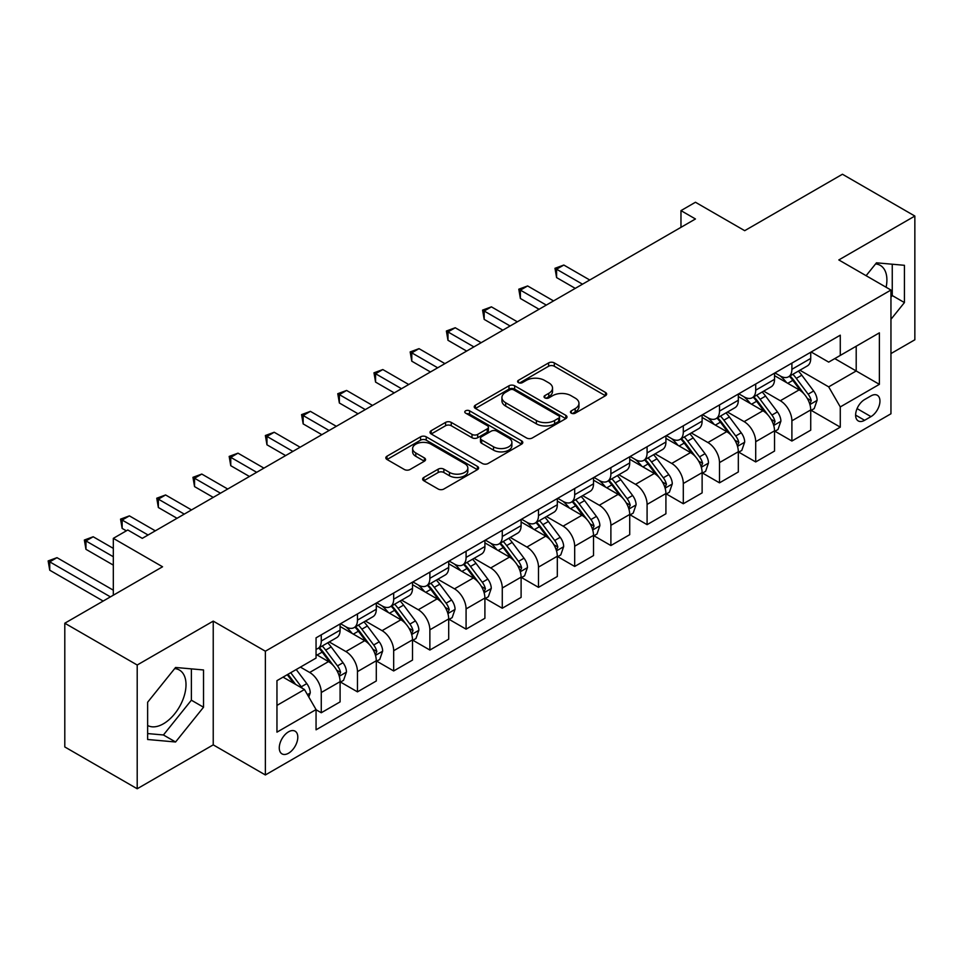 <?xml version="1.0" encoding="UTF-8"?>
<svg xmlns="http://www.w3.org/2000/svg" width="963" height="963" viewBox="0 0 963 963"><rect width="100%" height="100%" fill="white"/><g stroke="black" fill="none" stroke-linecap="round" stroke-linejoin="round"><path stroke-width="1.44" d="M571.288 413.163A2.817 1.625 0 0 0 575.272 413.163L605.474 395.721A4.021 2.323 0 0 0 606.654 394.072A4.021 2.323 0 0 0 605.474 392.435L554.303 362.895A4.021 2.323 0 0 0 548.621 362.895L518.419 380.337A2.817 1.625 0 0 0 517.588 381.48A2.817 1.625 0 0 0 518.419 382.624A2.817 1.625 0 0 0 522.391 382.624L526.304 380.373A12.868 7.427 0 0 1 544.504 380.373L548.766 382.829A12.868 7.427 0 0 1 552.533 388.089A12.868 7.427 0 0 1 548.766 393.337L544.853 395.6A2.817 1.625 0 0 0 544.035 396.744A2.817 1.625 0 0 0 544.853 397.888A2.817 1.625 0 0 0 548.838 397.888L552.738 395.637A12.868 7.427 0 0 1 570.939 395.637L575.2 398.104A12.868 7.427 0 0 1 578.968 403.353A12.868 7.427 0 0 1 575.2 408.601L571.288 410.864A2.817 1.625 0 0 0 570.469 412.008A2.817 1.625 0 0 0 571.288 413.163L571.288 410.864M147.64 725.476A31.948 18.441 120 0 0 163.421 723.791A31.948 18.441 120 0 0 184.294 695.635A31.948 18.441 120 0 0 179.395 670.043A31.948 18.441 120 0 0 174.676 668.587M288.539 753.222A13.109 7.572 120 0 0 297.098 741.666A13.109 7.572 120 0 0 295.087 731.17A13.109 7.572 120 0 0 288.539 731.82A13.109 7.572 120 0 0 279.98 743.364A13.109 7.572 120 0 0 281.99 753.873A13.109 7.572 120 0 0 288.539 753.222M875.572 263.934A31.948 18.441 -60 0 1 880.29 265.379A31.948 18.441 -60 0 1 886.116 287.251M423.816 477.455A4.021 2.323 0 0 0 422.637 479.093A4.021 2.323 0 0 0 423.816 480.742L438.177 489.023A4.021 2.323 0 0 0 443.859 489.023L477.407 469.655A4.021 2.323 0 0 0 478.587 468.018A4.021 2.323 0 0 0 477.407 466.381L426.236 436.829A4.021 2.323 0 0 0 420.554 436.829L387.006 456.197A4.021 2.323 0 0 0 385.826 457.846A4.021 2.323 0 0 0 387.006 459.483L404.352 469.499A4.021 2.323 0 0 0 410.033 469.499L424.382 461.205A4.021 2.323 0 0 0 425.562 459.568A4.021 2.323 0 0 0 424.382 457.919L415.787 452.959A10.749 6.211 0 0 1 412.633 448.565A10.749 6.211 0 0 1 419.278 442.836A10.749 6.211 0 0 1 431.003 444.184L464.684 463.624A10.749 6.211 0 0 1 467.837 468.018A10.749 6.211 0 0 1 461.193 473.76A10.749 6.211 0 0 1 449.48 472.412L443.859 469.162A4.021 2.323 0 0 0 438.177 469.162L423.816 477.455L423.816 480.742M890.956 353.577L914.85 339.783L914.85 216.049L842.444 174.243L744.7 230.675L695.455 202.254L680.973 210.62L695.455 218.974L142.283 538.353L127.802 529.987L113.321 538.353L113.321 595.206M137.203 665.012L137.203 788.757L213.232 744.856L213.232 621.123L137.203 665.012L64.798 623.217L162.554 566.774L113.321 538.353M213.232 621.123L265.367 651.217L890.956 290.044L890.956 413.777L265.367 774.962L265.367 651.217M914.85 216.049L838.821 259.938L890.956 290.044M526.592 437.984A4.021 2.323 0 0 0 532.274 437.984L565.823 418.616A4.021 2.323 0 0 0 567.002 416.979A4.021 2.323 0 0 0 565.823 415.33L514.651 385.79A4.021 2.323 0 0 0 508.958 385.79L475.421 405.158A4.021 2.323 0 0 0 474.241 406.795A4.021 2.323 0 0 0 475.421 408.444L526.592 437.984M466.73 413.765A2.817 1.625 0 0 1 469.595 414.162L469.595 410.816L521.609 440.849A4.021 2.323 0 0 1 522.789 442.499A4.021 2.323 0 0 1 521.609 444.136L488.072 463.504A4.021 2.323 0 0 1 482.379 463.504L431.207 433.964L431.207 430.678A4.021 2.323 0 0 0 430.028 432.315A4.021 2.323 0 0 0 431.207 433.964M431.207 430.678L445.568 422.396A4.021 2.323 0 0 1 451.25 422.396L472.002 434.373A4.021 2.323 0 0 0 477.696 434.373L487.218 428.872A4.021 2.323 0 0 0 488.397 427.235A4.021 2.323 0 0 0 487.218 425.586L465.611 413.115A2.817 1.625 0 0 1 464.78 411.971A2.817 1.625 0 0 1 466.525 410.467A2.817 1.625 0 0 1 469.595 410.816M137.203 788.757L64.798 746.951L64.798 623.217M870.973 395.889L864.605 399.561A12.7 7.331 120 0 0 856.3 410.756A12.7 7.331 120 0 0 858.25 420.927A12.7 7.331 120 0 0 864.605 420.301L870.973 416.618A12.7 7.331 120 0 0 879.267 405.435A12.7 7.331 120 0 0 877.317 395.263A12.7 7.331 120 0 0 870.973 395.889M811.159 351.989L828.686 362.112L840.278 355.419L840.278 335.184L316.057 637.843L316.057 658.078L276.959 680.648L276.959 732.157L316.057 709.575L316.057 729.81L840.278 427.151L840.278 406.928L828.686 386.861L799.892 370.225M840.278 355.419L879.375 332.849L879.375 384.345L840.278 406.928M213.232 744.856L265.367 774.962M680.973 210.62L680.973 227.34M834.765 358.597L856.203 370.972L856.203 346.223L879.375 332.849M828.686 386.861L856.203 370.972L879.375 384.345M276.959 705.398L304.464 689.508L283.038 677.133M316.057 709.743L321.269 712.752L321.269 692.517A16.383 9.461 -120 0 0 309.677 672.463L300.408 667.106M321.269 712.752L340.095 701.883L340.095 681.66A16.383 9.461 -120 0 0 328.503 661.593L316.057 654.395M340.529 682.069L357.466 691.855L357.466 671.62A16.383 9.461 -120 0 0 345.886 651.554L329.25 641.948M357.466 691.855L376.292 680.985L376.292 660.75A16.383 9.461 -120 0 0 364.712 640.684L340.095 626.48M376.726 661.172L393.674 670.958L393.674 650.723A16.383 9.461 -120 0 0 382.082 630.657L365.459 621.051M393.674 670.958L412.501 660.088L412.501 639.853A16.383 9.461 -120 0 0 400.909 619.787L376.292 605.571M412.934 640.275L429.871 650.049L429.871 629.814A16.383 9.461 -120 0 0 418.291 609.748L401.655 600.154M429.871 650.049L448.698 639.179L448.698 618.944A16.383 9.461 -120 0 0 437.118 598.878L412.501 584.673M449.131 619.365L466.08 629.152L466.08 608.917A16.383 9.461 -120 0 0 454.488 588.85L437.864 579.245M466.08 629.152L484.907 618.282L484.907 598.047A16.383 9.461 -120 0 0 473.315 577.981L448.698 563.764M485.34 598.468L502.277 608.243L502.277 588.02A16.383 9.461 -120 0 0 490.697 567.953L474.061 558.347M502.277 608.243L521.103 597.385L521.103 577.15A16.383 9.461 -120 0 0 509.523 557.083L484.907 542.867M521.537 577.559L538.486 587.346L538.486 567.111A16.383 9.461 -120 0 0 526.893 547.044L510.27 537.438M538.486 587.346L557.312 576.476L557.312 556.241A16.383 9.461 -120 0 0 545.72 536.174L521.103 521.97M557.746 556.662L574.682 566.449L574.682 546.214A16.383 9.461 -120 0 0 563.102 526.147L546.466 516.541M574.682 566.449L593.509 555.579L593.509 535.344A16.383 9.461 -120 0 0 581.929 515.277L557.312 501.061M593.942 535.765L610.891 545.539L610.891 525.304A16.383 9.461 -120 0 0 599.299 505.25L582.675 495.644M610.891 545.539L629.718 534.67L629.718 514.447A16.383 9.461 -120 0 0 618.126 494.38L593.509 480.164M630.151 514.856L647.088 524.642L647.088 504.407A16.383 9.461 -120 0 0 635.508 484.341L618.872 474.735M647.088 524.642L665.915 513.773L665.915 493.538A16.383 9.461 -120 0 0 654.334 473.471L629.718 459.267M666.348 493.959L683.297 503.745L683.297 483.51A16.383 9.461 -120 0 0 671.717 463.444L655.081 453.838M683.297 503.745L702.123 492.875L702.123 472.64A16.383 9.461 -120 0 0 690.531 452.574L665.915 438.358M702.557 473.062L719.493 482.836L719.493 462.601A16.383 9.461 -120 0 0 707.913 442.535L691.278 432.941M719.493 482.836L738.32 471.966L738.32 451.731A16.383 9.461 -120 0 0 726.74 431.665L702.123 417.461M738.753 452.153L755.702 461.939L755.702 441.704A16.383 9.461 -120 0 0 744.122 421.638L727.486 412.032M755.702 461.939L774.529 451.069L774.529 430.834A16.383 9.461 -120 0 0 762.937 410.768L738.32 396.551M774.962 431.255L791.899 441.03L791.899 420.807A16.383 9.461 -120 0 0 780.319 400.74L763.683 391.134M791.899 441.03L810.726 430.172L810.726 409.937A16.383 9.461 -120 0 0 799.146 389.871L774.529 375.654M774.962 372.898L780.319 375.991A16.383 9.461 -120 0 0 788.516 376.798A16.383 9.461 -120 0 0 791.899 369.298L791.899 363.111M738.753 393.795L744.122 396.888A16.383 9.461 -120 0 0 752.308 397.707A16.383 9.461 -120 0 0 755.702 390.196L755.702 384.008M702.557 414.704L707.913 417.798A16.383 9.461 -120 0 0 716.111 418.604A16.383 9.461 -120 0 0 719.493 411.105L719.493 404.917M666.348 435.601L671.717 438.695A16.383 9.461 -120 0 0 679.902 439.501A16.383 9.461 -120 0 0 683.297 432.002L683.297 425.815M630.151 456.498L635.508 459.592A16.383 9.461 -120 0 0 643.705 460.41A16.383 9.461 -120 0 0 647.088 452.911L647.088 446.724M593.942 477.407L599.299 480.501A16.383 9.461 -120 0 0 607.497 481.307A16.383 9.461 -120 0 0 610.891 473.808L610.891 467.621M557.746 498.304L563.102 501.398A16.383 9.461 -120 0 0 571.288 502.205A16.383 9.461 -120 0 0 574.682 494.705L574.682 488.518M521.537 519.201L526.893 522.295A16.383 9.461 -120 0 0 535.091 523.114A16.383 9.461 -120 0 0 538.486 515.614L538.486 509.427M485.34 540.111L490.697 543.204A16.383 9.461 -120 0 0 498.882 544.011A16.383 9.461 -120 0 0 502.277 536.511L502.277 530.324M449.131 561.008L454.488 564.101A16.383 9.461 -120 0 0 462.685 564.92A16.383 9.461 -120 0 0 466.08 557.408L466.08 551.221M412.934 581.917L418.291 585.01A16.383 9.461 -120 0 0 426.477 585.817A16.383 9.461 -120 0 0 429.871 578.318L429.871 572.13M376.726 602.814L382.082 605.908A16.383 9.461 -120 0 0 390.28 606.714A16.383 9.461 -120 0 0 393.674 599.215L393.674 593.027M340.529 623.711L345.886 626.805A16.383 9.461 -120 0 0 354.071 627.623A16.383 9.461 -120 0 0 357.466 620.124L357.466 613.937M811.159 410.346L840.278 427.151M788.516 376.798L807.331 365.928A16.383 9.461 -120 0 0 810.726 358.429L810.726 352.241M752.308 397.707L771.134 386.837A16.383 9.461 -120 0 0 774.529 379.338L774.529 373.15M716.111 418.604L734.925 407.734A16.383 9.461 -120 0 0 738.32 400.235L738.32 394.048M679.902 439.501L698.729 428.631A16.383 9.461 -120 0 0 702.123 421.132L702.123 414.945M643.705 460.41L662.52 449.54A16.383 9.461 -120 0 0 665.915 442.041L665.915 435.854M607.497 481.307L626.323 470.438A16.383 9.461 -120 0 0 629.718 462.938L629.718 456.751M571.288 502.205L590.114 491.347A16.383 9.461 -120 0 0 593.509 483.835L593.509 477.648M535.091 523.114L553.918 512.244A16.383 9.461 -120 0 0 557.312 504.744L557.312 498.557M498.882 544.011L517.709 533.141A16.383 9.461 -120 0 0 521.103 525.642L521.103 519.454M462.685 564.92L481.512 554.05A16.383 9.461 -120 0 0 484.907 546.551L484.907 540.363M426.477 585.817L445.303 574.947A16.383 9.461 -120 0 0 448.698 567.448L448.698 561.26M390.28 606.714L409.106 595.844A16.383 9.461 -120 0 0 412.501 588.345L412.501 582.158M354.071 627.623L372.898 616.753A16.383 9.461 -120 0 0 376.292 609.254L376.292 603.067M316.057 649.182A16.383 9.461 -120 0 0 317.874 648.52L336.701 637.65A16.383 9.461 -120 0 0 340.095 630.151L340.095 623.964M317.874 648.52A16.383 9.461 -120 0 0 321.269 641.021L321.269 634.834M304.464 689.508L316.057 709.575M890.956 319.319L904.426 302.575L904.426 265.307L876.474 262.815L866.11 275.695M147.64 739.5L175.579 741.992L203.53 707.227L203.53 669.959L175.579 667.467L147.64 702.232L147.64 739.5M890.956 297.17L892.256 295.545L892.256 264.223M892.256 295.545L904.426 302.575M147.64 733.565L163.421 734.974L191.372 700.197L191.372 668.876M191.372 700.197L203.53 707.227M163.421 734.974L175.579 741.992M572.419 413.56L575.2 411.947A12.868 7.427 0 0 0 578.968 406.699L578.968 403.353M552.533 388.089L552.533 391.435A12.868 7.427 0 0 1 548.766 396.684L545.973 398.285M605.426 395.745L554.303 366.241A4.021 2.323 0 0 0 548.621 366.241L519.539 383.021M565.763 418.64L514.651 389.136A4.021 2.323 0 0 0 508.958 389.136L475.469 408.468M558.709 418.123A2.817 1.625 0 0 0 559.539 416.979A2.817 1.625 0 0 0 558.709 415.823L513.797 389.895A2.817 1.625 0 0 0 509.812 389.895L505.695 392.266A12.868 7.427 0 0 0 501.928 397.526A12.868 7.427 0 0 0 505.695 402.775L536.391 420.506A12.868 7.427 0 0 0 554.592 420.506L558.709 418.123L558.709 421.469A2.817 1.625 0 0 0 559.539 420.313L559.539 416.979M501.928 397.526L501.928 400.873A12.868 7.427 0 0 0 505.695 406.121L505.695 402.775M558.709 421.469L554.592 423.852A12.868 7.427 0 0 1 536.391 423.852L505.695 406.121M431.268 433.988L445.568 425.73L445.568 422.396M488.397 427.235L488.397 430.581A4.021 2.323 0 0 1 487.218 432.218L477.696 437.72A4.021 2.323 0 0 1 472.002 437.72L451.25 425.73A4.021 2.323 0 0 0 445.568 425.73M469.595 414.162L521.561 444.172M493.538 446.808A10.749 6.211 0 0 0 505.262 448.156A10.749 6.211 0 0 0 511.895 442.414A10.749 6.211 0 0 0 508.753 438.021L496.884 431.171A4.021 2.323 0 0 0 491.19 431.171L481.669 436.672A4.021 2.323 0 0 0 480.489 438.309A4.021 2.323 0 0 0 481.669 439.947L493.538 446.808L493.538 450.154A10.749 6.211 0 0 0 505.262 451.491A10.749 6.211 0 0 0 511.895 445.761L511.895 442.414M480.489 438.309L480.489 441.656A4.021 2.323 0 0 0 481.669 443.293L481.669 439.947M493.538 450.154L481.669 443.293M467.837 468.018L467.837 471.364A10.749 6.211 0 0 1 461.193 477.094A10.749 6.211 0 0 1 449.48 475.758L443.859 472.508A4.021 2.323 0 0 0 438.177 472.508L423.876 480.766M412.633 448.565L412.633 451.912A10.749 6.211 0 0 0 415.787 456.306L415.787 452.959M424.334 461.241L415.787 456.306M477.359 469.691L426.236 440.175A4.021 2.323 0 0 0 420.554 440.175L387.054 459.52M810.726 410.599L814.204 408.601L817.106 400.235A10.858 6.272 -120 0 0 813.639 390.99L801.806 375.197A31.334 18.092 -120 0 0 798.387 371.104M786.615 382.636A31.334 18.092 -120 0 0 780.199 375.919M809.739 403.954L811.243 400.692A10.858 6.272 -120 0 0 808.138 394.168L796.305 378.375A31.334 18.092 -120 0 0 792.886 374.282M789.961 375.955A26.013 15.011 60 0 1 794.234 380.818L804.249 394.18M589.741 280.004L563.824 265.042L556.59 269.219L556.59 277.585L575.26 288.37M789.407 376.28A31.334 18.092 60 0 1 792.826 380.373L800.686 390.882M556.59 277.585L554.989 268.304L582.507 284.193M554.989 268.304L563.824 265.042M774.529 431.508L778.008 429.498L780.897 421.132A10.858 6.272 -120 0 0 777.43 411.899L765.597 396.094A31.334 18.092 -120 0 0 762.178 392.001M750.406 403.533A31.334 18.092 -120 0 0 744.002 396.816M773.542 424.852L775.034 421.601A10.858 6.272 -120 0 0 771.929 415.065L760.096 399.272A31.334 18.092 -120 0 0 756.677 395.179M753.764 396.864A26.013 15.011 60 0 1 758.037 401.715L768.041 415.089M553.544 300.913L527.628 285.951L520.381 290.128L520.381 298.482L539.063 309.267M753.198 397.189A31.334 18.092 60 0 1 756.617 401.282L764.49 411.779M520.381 298.482L518.792 289.201L546.298 305.09M518.792 289.201L527.628 285.951M738.32 452.405L741.799 450.395L744.7 442.041A10.858 6.272 -120 0 0 741.233 432.796L729.4 417.003A31.334 18.092 -120 0 0 725.982 412.898M714.209 424.442A31.334 18.092 -120 0 0 707.793 417.725M737.333 445.761L738.838 442.499A10.858 6.272 -120 0 0 735.732 435.974L723.899 420.169A31.334 18.092 -120 0 0 720.48 416.076M717.555 417.761A26.013 15.011 60 0 1 721.829 422.613L731.844 435.986M517.336 321.811L491.419 306.848L484.184 311.025L484.184 319.391L502.855 330.177M717.002 418.086A31.334 18.092 60 0 1 720.42 422.179L728.281 432.688M484.184 319.391L482.583 310.11L510.101 325.988M482.583 310.11L491.419 306.848M702.123 473.302L705.602 471.304L708.491 462.938A10.858 6.272 -120 0 0 705.024 453.693L693.191 437.9A31.334 18.092 -120 0 0 689.773 433.807M678 445.339A31.334 18.092 -120 0 0 671.596 438.622M701.136 466.658L702.629 463.408A10.858 6.272 -120 0 0 699.523 456.871L687.69 441.078A31.334 18.092 -120 0 0 684.272 436.985M681.359 438.671A26.013 15.011 60 0 1 685.62 443.522L695.635 456.883M481.139 342.708L455.222 327.745L447.976 331.934L447.976 340.288L466.658 351.074M680.793 438.984A31.334 18.092 60 0 1 684.212 443.088L692.084 453.585M447.976 340.288L446.387 331.007L473.892 346.897M446.387 331.007L455.222 327.745M665.915 494.212L669.393 492.201L672.294 483.835A10.858 6.272 -120 0 0 668.828 474.603L656.995 458.797A31.334 18.092 -120 0 0 653.576 454.705M641.803 466.236A31.334 18.092 -120 0 0 635.387 459.532M664.927 487.555L666.432 484.305A10.858 6.272 -120 0 0 663.326 477.78L651.494 461.975A31.334 18.092 -120 0 0 648.075 457.882M645.15 459.568A26.013 15.011 60 0 1 649.423 464.419L659.438 477.792M444.93 363.617L419.013 348.654L411.779 352.831L411.779 361.185L430.449 371.971M644.596 459.893A31.334 18.092 60 0 1 648.015 463.985L655.875 474.482M411.779 361.185L410.178 351.916L437.696 367.794M410.178 351.916L419.013 348.654M629.718 515.109L633.197 513.098L636.086 504.744A10.858 6.272 -120 0 0 632.619 495.5L620.786 479.706A31.334 18.092 -120 0 0 617.367 475.614M605.595 487.146A31.334 18.092 -120 0 0 599.191 480.429M628.731 508.464L630.223 505.202A10.858 6.272 -120 0 0 627.118 498.678L615.285 482.884A31.334 18.092 -120 0 0 611.866 478.78M608.953 480.465A26.013 15.011 60 0 1 613.214 485.328L623.23 498.69M408.733 384.514L382.817 369.551L375.57 373.728L375.57 382.094L394.252 392.88M608.387 480.79A31.334 18.092 60 0 1 611.806 484.883L619.678 495.391M375.57 382.094L373.981 372.813L401.487 388.691M373.981 372.813L382.817 369.551M593.509 536.018L596.988 534.008L599.877 525.642A10.858 6.272 -120 0 0 596.422 516.397L584.589 500.604A31.334 18.092 -120 0 0 581.171 496.511M569.398 508.043A31.334 18.092 -120 0 0 562.982 501.326M592.522 529.361L594.027 526.111A10.858 6.272 -120 0 0 590.921 519.575L579.088 503.781A31.334 18.092 -120 0 0 575.657 499.689M572.744 501.374A26.013 15.011 60 0 1 577.018 506.225L587.033 519.587M372.525 405.423L346.608 390.448L339.361 394.637L339.361 402.991L358.043 413.777M572.191 501.699A31.334 18.092 60 0 1 575.609 505.792L583.47 516.288M339.361 402.991L337.772 393.711L365.29 409.6M337.772 393.711L346.608 390.448M557.312 556.915L560.779 554.905L563.68 546.551A10.858 6.272 -120 0 0 560.213 537.306L548.38 521.501A31.334 18.092 -120 0 0 544.962 517.408M533.189 528.94A31.334 18.092 -120 0 0 526.773 522.235M556.325 550.27L557.818 547.008A10.858 6.272 -120 0 0 554.712 540.484L542.879 524.679A31.334 18.092 -120 0 0 539.461 520.586M536.547 522.271A26.013 15.011 60 0 1 540.809 527.122L550.824 540.496M336.328 426.32L310.399 411.357L303.164 415.535L303.164 423.901L321.847 434.686M535.982 522.596A31.334 18.092 60 0 1 539.4 526.689L547.273 537.198M303.164 423.901L301.575 414.62L329.081 430.497M301.575 414.62L310.399 411.357M521.103 577.812L524.582 575.814L527.471 567.448A10.858 6.272 -120 0 0 524.016 558.203L512.184 542.41A31.334 18.092 -120 0 0 508.765 538.317M496.992 549.849A31.334 18.092 -120 0 0 490.576 543.132M520.116 571.167L521.621 567.905A10.858 6.272 -120 0 0 518.515 561.381L506.67 545.588A31.334 18.092 -120 0 0 503.252 541.495M500.339 543.168A26.013 15.011 60 0 1 504.612 548.031L514.627 561.393M300.119 447.217L274.202 432.255L266.956 436.432L266.956 444.798L285.638 455.583M499.785 543.493A31.334 18.092 60 0 1 503.204 547.586L511.064 558.095M266.956 444.798L265.367 435.517L292.884 451.406M265.367 435.517L274.202 432.255M484.907 598.721L488.373 596.711L491.274 588.345A10.858 6.272 -120 0 0 487.808 579.112L475.975 563.307A31.334 18.092 -120 0 0 472.556 559.214M460.783 570.746A31.334 18.092 -120 0 0 454.367 564.029M483.92 592.064L485.412 588.814A10.858 6.272 -120 0 0 482.307 582.278L470.474 566.485A31.334 18.092 -120 0 0 467.055 562.392M464.142 564.077A26.013 15.011 60 0 1 468.403 568.928L478.418 582.302M263.922 468.126L237.993 453.164L230.759 457.341L230.759 465.695L249.441 476.48M463.576 564.402A31.334 18.092 60 0 1 466.995 568.495L474.867 578.992M230.759 465.695L229.17 456.414L256.676 472.303M229.17 456.414L237.993 453.164M448.698 619.618L452.177 617.608L455.066 609.254A10.858 6.272 -120 0 0 451.611 600.009L439.778 584.216A31.334 18.092 -120 0 0 436.359 580.111M424.587 591.655A31.334 18.092 -120 0 0 418.171 584.938M447.711 612.974L449.215 609.711A10.858 6.272 -120 0 0 446.11 603.187L434.265 587.382A31.334 18.092 -120 0 0 430.846 583.289M427.933 584.974A26.013 15.011 60 0 1 432.206 589.825L442.222 603.199M227.713 489.023L201.797 474.061L194.55 478.238L194.55 486.604L213.232 497.39M427.379 585.299A31.334 18.092 60 0 1 430.798 589.392L438.659 599.901M194.55 486.604L192.961 477.323L220.479 493.2M192.961 477.323L201.797 474.061M412.501 640.515L415.968 638.517L418.869 630.151A10.858 6.272 -120 0 0 415.402 620.906L403.569 605.113A31.334 18.092 -120 0 0 400.151 601.02M388.378 612.552A31.334 18.092 -120 0 0 381.962 605.835M411.514 633.871L413.007 630.621A10.858 6.272 -120 0 0 409.901 624.084L398.068 608.291A31.334 18.092 -120 0 0 394.649 604.198M391.736 605.883A26.013 15.011 60 0 1 395.998 610.735L406.013 624.096M191.517 509.921L165.588 494.958L158.353 499.147L158.353 507.501L177.036 518.287M391.171 606.196A31.334 18.092 60 0 1 394.589 610.301L402.462 620.798M158.353 507.501L156.764 498.22L184.27 514.11M156.764 498.22L165.588 494.958M376.292 661.425L379.771 659.414L382.66 651.048A10.858 6.272 -120 0 0 379.205 641.815L367.372 626.01A31.334 18.092 -120 0 0 363.954 621.917M352.181 633.449A31.334 18.092 -120 0 0 345.765 626.744M375.305 654.768L376.81 651.518A10.858 6.272 -120 0 0 373.692 644.993L361.859 629.188A31.334 18.092 -120 0 0 358.441 625.095M355.528 626.781A26.013 15.011 60 0 1 359.801 631.632L369.816 645.005M155.308 530.83L129.391 515.867L122.145 520.044L122.145 528.398L126.346 530.83M354.974 627.106A31.334 18.092 60 0 1 358.392 631.198L366.253 641.695M122.145 528.398L120.556 519.129L148.073 535.007M120.556 519.129L129.391 515.867M340.095 682.322L343.562 680.311L346.463 671.957A10.858 6.272 -120 0 0 342.997 662.713L331.164 646.919A31.334 18.092 -120 0 0 327.745 642.827M339.096 675.677L340.601 672.415A10.858 6.272 -120 0 0 337.495 665.89L325.663 650.097A31.334 18.092 -120 0 0 322.244 645.992M319.331 647.678A26.013 15.011 60 0 1 323.592 652.541L333.607 665.902M113.321 548.38L93.182 536.764L85.948 540.941L85.948 549.307L113.321 565.112M318.765 648.003A31.334 18.092 60 0 1 322.184 652.095L330.056 662.604M85.948 549.307L84.359 540.026L113.321 556.746M84.359 540.026L93.182 536.764M308.81 697.043L310.255 692.854A10.858 6.272 -120 0 0 306.8 683.61L296.231 669.514M113.321 590.187L56.986 557.661L49.739 561.85L49.739 570.204L103.173 601.056M302.274 688.244A10.858 6.272 -120 0 0 301.287 686.788L290.73 672.692M288.009 674.269L295.605 684.392M287.251 674.702L293.691 683.297M49.739 570.204L48.15 560.923L110.42 596.879M48.15 560.923L56.986 557.661M309.677 672.463L328.503 661.593M345.886 651.554L364.712 640.684M382.082 630.657L400.909 619.787M418.291 609.748L437.118 598.878M454.488 588.85L473.315 577.981M490.697 567.953L509.523 557.083M526.893 547.044L545.72 536.174M563.102 526.147L581.929 515.277M599.299 505.25L618.126 494.38M635.508 484.341L654.334 473.471M671.717 463.444L690.531 452.574M707.913 442.535L726.74 431.665M744.122 421.638L762.937 410.768M780.319 400.74L799.146 389.871M791.899 369.298L810.726 358.429M791.899 420.807L810.726 409.937M755.702 441.704L774.529 430.834M755.702 390.196L774.529 379.338M719.493 462.601L738.32 451.731M719.493 411.105L738.32 400.235M683.297 483.51L702.123 472.64M683.297 432.002L702.123 421.132M647.088 504.407L665.915 493.538M647.088 452.911L665.915 442.041M610.891 525.304L629.718 514.447M610.891 473.808L629.718 462.938M574.682 546.214L593.509 535.344M574.682 494.705L593.509 483.835M538.486 567.111L557.312 556.241M538.486 515.614L557.312 504.744M502.277 588.02L521.103 577.15M502.277 536.511L521.103 525.642M466.08 608.917L484.907 598.047M466.08 557.408L484.907 546.551M429.871 629.814L448.698 618.944M429.871 578.318L448.698 567.448M393.674 650.723L412.501 639.853M393.674 599.215L412.501 588.345M357.466 671.62L376.292 660.75M357.466 620.124L376.292 609.254M321.269 692.517L340.095 681.66M321.269 641.021L340.095 630.151M857.082 408.601L870.973 416.618M855.625 415.113L864.605 420.301M575.2 411.947L575.2 408.601M544.853 397.888L544.853 395.6M548.766 396.684L548.766 393.337M518.419 382.624L518.419 380.337M548.621 366.241L548.621 362.895M554.303 366.241L554.303 362.895M605.474 395.721L605.474 392.435M475.421 408.444L475.421 405.158M508.958 389.136L508.958 385.79M514.651 389.136L514.651 385.79M565.823 418.616L565.823 415.33M536.391 423.852L536.391 420.506M554.592 423.852L554.592 420.506M451.25 425.73L451.25 422.396M472.002 437.72L472.002 434.373M477.696 437.72L477.696 434.373M487.218 432.218L487.218 428.872M521.609 444.136L521.609 440.849M438.177 472.508L438.177 469.162M443.859 472.508L443.859 469.162M449.48 475.758L449.48 472.412M424.382 461.205L424.382 457.919M387.006 459.483L387.006 456.197M420.554 440.175L420.554 436.829M426.236 440.175L426.236 436.829M477.407 469.655L477.407 466.381M809.919 404.544L817.033 400.439M796.305 378.375L801.806 375.197M787.77 383.298L792.826 380.373M808.138 394.168L813.639 390.99M807.271 398.405L811.243 400.692M773.722 425.453L780.824 421.349M760.096 399.272L765.597 396.094M751.561 404.195L756.617 401.282M771.929 415.065L777.43 411.899M771.074 419.314L775.034 421.601M737.514 446.351L744.628 442.246M723.899 420.169L729.4 417.003M715.365 425.104L720.42 422.179M735.732 435.974L741.233 432.796M734.865 440.211L738.838 442.499M701.305 467.26L708.419 463.143M687.69 441.078L693.191 437.9M679.156 446.001L684.212 443.088M699.523 456.871L705.024 453.693M698.669 461.108L702.629 463.408M665.108 488.157L672.222 484.052M651.494 461.975L656.995 458.797M642.959 466.911L648.015 463.985M663.326 477.78L668.828 474.603M662.46 482.018L666.432 484.305M628.899 509.054L636.013 504.949M615.285 482.884L620.786 479.706M606.75 487.808L611.806 484.883M627.118 498.678L632.619 495.5M626.263 502.915L630.223 505.202M592.702 529.963L599.817 525.858M579.088 503.781L584.589 500.604M570.553 508.705L575.609 505.792M590.921 519.575L596.422 516.397M590.054 523.812L594.027 526.111M556.494 550.86L563.608 546.755M542.879 524.679L548.38 521.501M534.345 529.614L539.4 526.689M554.712 540.484L560.213 537.306M553.857 544.721L557.818 547.008M520.297 571.757L527.411 567.652M506.67 545.588L512.184 542.41M498.148 550.511L503.204 547.586M518.515 561.381L524.016 558.203M517.649 565.618L521.621 567.905M484.088 592.666L491.202 588.562M470.474 566.485L475.975 563.307M461.939 571.408L466.995 568.495M482.307 582.278L487.808 579.112M481.452 586.527L485.412 588.814M447.891 613.563L454.993 609.459M434.265 587.382L439.778 584.216M425.742 592.317L430.798 589.392M446.11 603.187L451.611 600.009M445.243 607.424L449.215 609.711M411.683 634.473L418.797 630.368M398.068 608.291L403.569 605.113M389.534 613.214L394.589 610.301M409.901 624.084L415.402 620.906M409.046 628.321L413.007 630.621M375.486 655.37L382.588 651.265M361.859 629.188L367.372 626.01M353.337 634.123L358.392 631.198M373.692 644.993L379.205 641.815M372.837 649.231L376.81 651.518M339.277 676.267L346.391 672.162M325.663 650.097L331.164 646.919M317.128 655.021L322.184 652.095M337.495 665.89L342.997 662.713M336.641 670.128L340.601 672.415M307.438 694.66L310.182 693.071M301.287 686.788L306.8 683.61"/></g></svg>
